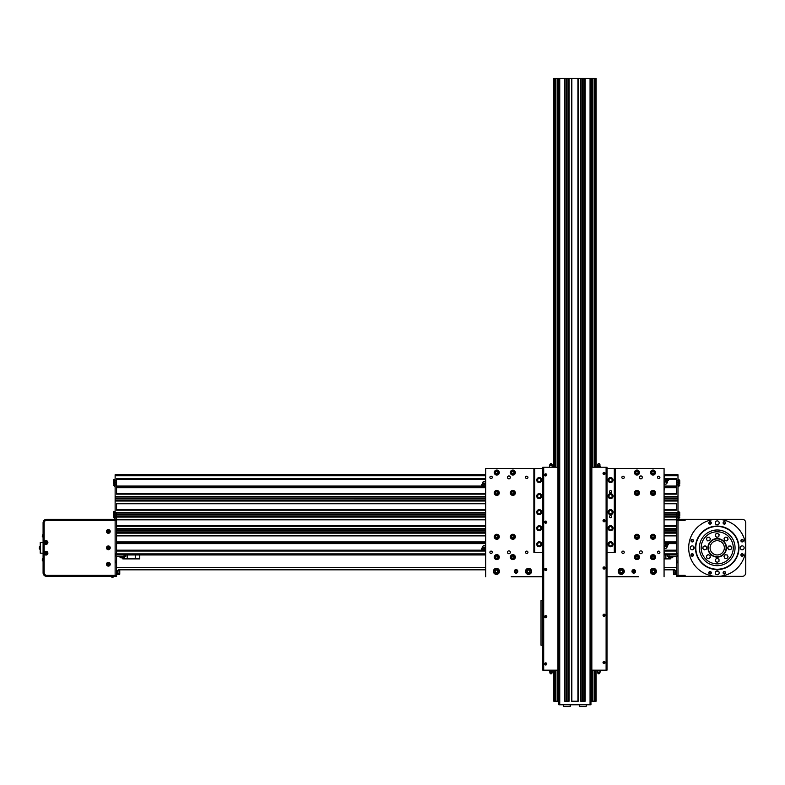 <?xml version="1.0" encoding="UTF-8"?>
<svg xmlns="http://www.w3.org/2000/svg" width="785" height="785" viewBox="0 0 785 785"><rect width="100%" height="100%" fill="white"/><g stroke="black" fill="none" stroke-linecap="round" stroke-linejoin="round"><path stroke-width="1.18" d="M119.771 574.051L119.595 570.666L119.771 574.227L118.074 574.227M119.055 569.832L119.055 570.479L116.563 570.479L119.771 570.666L119.771 574.227M119.595 570.489L116.563 570.666M117.897 574.404L119.595 574.404L117.897 574.404M125.835 554.966L485.729 554.966L125.835 554.966L485.729 554.966L125.835 554.966L485.729 554.966L125.835 554.966L125.835 556.398L124.05 556.398L124.05 554.966L139.75 554.966L139.75 558.891L122.803 558.891L122.803 557.821L120.998 557.821A1.138 1.138 180 0 1 119.86 556.683L119.86 556.683A1.138 1.138 180 0 0 120.998 557.821L122.803 557.821L122.803 558.891M124.05 556.398L117.279 556.398A0.716 0.716 0 0 0 116.563 557.105L116.563 562.816L115.13 562.816L115.13 576.367L116.563 576.367L116.563 562.816M665.857 554.966L669.065 554.966L669.065 556.398L667.279 556.398L667.279 554.966L664.071 554.966L665.857 554.966L665.857 558.891L664.071 558.891M670.312 558.891L670.312 557.821L670.312 558.891L665.857 558.891M118.309 573.58L116.563 574.679M115.13 557.105A2.139 2.139 180 0 1 117.279 554.966L124.05 554.966M116.563 575.297L46.649 575.297A2.492 2.492 180 0 1 44.156 572.805L44.156 522.869A2.492 2.492 180 0 1 46.649 520.367L115.13 520.367L115.13 482.549L116.563 482.569M674.806 573.256L674.806 572.53M674.806 572.461L674.806 573.325M674.806 572L674.806 572A1.07 1.07 180 0 1 675.875 570.931L676.552 570.931M676.552 574.679L674.806 573.609L675.875 574.679L675.875 570.931M670.39 557.821L672.186 557.821L670.39 557.821M669.507 557.821A1.07 1.07 180 0 1 668.437 556.751L668.437 556.398M676.552 482.569L677.985 482.549L677.985 575.297L685.119 575.297L685.119 576.367L677.985 576.367L677.985 575.297L676.552 575.297L676.552 576.367L677.985 576.367L677.985 562.816L676.552 562.816L676.552 575.297M676.552 562.816L676.552 557.105A0.716 0.716 0 0 0 675.836 556.398L669.065 556.398M669.065 554.966L675.836 554.966A2.139 2.139 0 0 1 677.985 557.105M677.985 517.521L676.552 517.521L676.552 554.966L664.071 554.966M676.552 554.966L667.279 554.966M113.354 482.952L113.354 481.794M113.354 481.578L113.354 483.903M114.424 486.131L113.354 485.061L115.13 486.131L114.424 486.131L114.424 479.35A1.07 1.07 180 0 0 113.354 480.42A1.07 1.07 180 0 1 114.424 479.35L115.13 479.35M113.354 513.606L113.354 516.079M113.354 512.527A1.07 1.07 180 0 1 114.424 511.457L115.13 511.457M116.563 482.549L115.13 482.549L115.13 474.719L485.729 474.719L115.13 474.719M116.563 554.966L115.13 554.966L117.279 554.966L116.563 554.966L117.279 554.966L116.563 554.966L117.279 554.966L116.563 554.966L117.279 554.966L116.563 554.966L117.279 554.966L116.563 554.966L117.279 554.966L116.563 554.966L117.279 554.966L116.563 554.966L117.279 554.966L116.563 554.966L117.279 554.966L116.563 554.966L117.279 554.966L116.563 554.966L117.279 554.966L116.563 554.966L117.279 554.966L116.563 554.966L116.563 553.896L115.13 553.896L115.13 519.297L46.649 519.297A3.562 3.562 0 0 0 43.087 522.869L43.087 572.805A3.562 3.562 0 0 0 46.649 576.367L115.13 576.367L115.13 520.367L116.563 520.367L116.563 517.521L115.13 517.521M115.13 482.932L116.563 482.912L115.13 482.932M679.761 483.972L679.761 481.509M679.761 485.061A1.07 1.07 180 0 1 678.691 486.131L677.985 486.131L678.691 486.131A1.07 1.07 180 0 0 679.761 485.061M677.985 482.932L676.552 482.932L677.985 482.912M679.761 516.069L679.761 513.616M679.761 517.158A1.07 1.07 180 0 1 678.691 518.228L677.985 518.228L678.691 518.228A1.07 1.07 180 0 0 679.761 517.158M677.985 474.719L664.071 474.719L677.985 474.719L677.985 482.549L676.552 482.549M677.985 498.603L664.071 498.603L677.985 498.622M677.985 498.956L664.071 498.956L677.985 498.985M676.552 520.367L677.985 520.367L677.985 553.896L664.247 553.896M485.552 553.896L116.563 553.896L116.563 520.367M116.563 510.201L485.729 510.201L116.563 510.201L116.563 503.43L485.729 503.43M116.563 494.158L485.729 494.158L116.563 494.158L116.563 487.377L485.729 487.377M116.563 480.675L115.13 480.675M116.563 480.96L115.13 480.96M116.563 484.522L115.13 484.522L116.563 484.522M116.563 484.806L115.13 484.806L116.563 484.806M116.563 516.628L116.563 514.675L115.13 514.666M485.729 514.872L115.13 514.842M485.729 515.009L115.13 515.019M116.563 519.297L115.13 519.297M116.563 514.675L485.729 514.675L116.563 514.646L116.563 513.056M485.729 486.886L116.563 486.886L116.563 478.634L485.729 478.634M664.071 503.43L676.552 503.43L676.552 510.201L664.071 510.201L676.552 510.201M664.071 487.377L676.552 487.377L676.552 494.158L664.071 494.158L676.552 494.158M676.552 519.297L685.119 519.297L685.119 520.367L677.985 520.367L677.985 519.297M664.071 513.056L677.985 513.056L664.071 513.056L676.552 513.056L676.552 515.009L677.985 515.019M664.071 514.872L677.985 514.842M676.552 514.675L677.985 514.666M676.552 484.806L677.985 484.806M676.552 484.522L677.985 484.522M676.552 480.96L677.985 480.96M676.552 480.675L677.985 480.675L676.552 480.675M664.071 515.009L676.552 515.009L676.552 516.628L664.071 516.628L676.552 516.628M664.071 478.634L676.552 478.634L676.552 486.886L664.071 486.886M676.552 478.683L664.071 478.683M485.729 478.683L116.563 478.683M676.552 478.811L667.279 478.811M666.956 478.811L664.071 478.811M485.729 478.811L116.563 478.811M676.552 479.341L668.143 479.341M666.328 479.341L664.071 479.341M485.729 479.341L116.563 479.341M676.552 479.507L668.378 479.507M666.298 479.507L664.071 479.507M485.729 479.507L116.563 479.507M676.552 486.062L664.071 486.062M485.729 486.062L483.481 486.062M481.539 486.062L116.563 486.062M676.552 486.229L664.071 486.229M485.729 486.229L483.413 486.229M481.774 486.229L116.563 486.229M676.552 486.759L664.071 486.759M485.729 486.759L116.563 486.759M676.552 487.554L664.071 487.554M485.729 487.554L116.563 487.554M676.552 493.981L664.071 493.981L676.552 493.981M485.729 493.981L116.563 493.981L485.729 493.981M664.071 496.719L677.985 496.719M485.729 496.719L115.13 496.719M664.071 497.013L677.985 497.013M485.729 497.013L115.13 497.013M676.552 500.575L664.071 500.575L676.552 500.575M485.729 500.575L115.13 500.575L485.729 500.575M676.552 500.859L677.985 500.859M115.13 500.859L485.729 500.859L115.13 500.859M676.552 503.607L664.071 503.607M485.729 503.607L116.563 503.607M676.552 510.024L664.071 510.024L676.552 510.024M485.729 510.024L116.563 510.024L485.729 510.024M677.985 512.772L664.071 512.772M485.729 512.772L115.13 512.772M485.729 513.056L115.13 513.056M485.729 516.628L115.13 516.628L485.729 516.628M676.552 516.913L677.985 516.913M485.729 516.913L115.13 516.913L485.729 516.913M676.552 519.66L664.071 519.66L676.552 519.66M485.729 519.66L116.563 519.66L485.729 519.66M676.552 526.078L664.071 526.078L676.552 526.078M485.729 526.078L116.563 526.078L485.729 526.078M676.552 528.825L664.071 528.825M485.729 528.825L116.563 528.825M676.552 529.11L664.071 529.11M485.729 529.11L116.563 529.11M676.552 532.672L664.071 532.672L676.552 532.672M485.729 532.672L116.563 532.672L485.729 532.672M676.552 532.966L664.071 532.966L676.552 532.966M485.729 532.966L116.563 532.966L485.729 532.966M676.552 535.704L664.071 535.704M485.729 535.704L116.563 535.704M676.552 542.131L664.071 542.131L676.552 542.131M485.729 542.131L116.563 542.131L485.729 542.131M676.552 542.798L664.071 542.798M485.729 542.798L116.563 542.798M676.552 542.926L664.071 542.926M485.729 542.926L116.563 542.926M676.552 543.456L668.015 543.456M665.121 544.996L666.151 544.378L667.623 545.3L668.339 544.741L666.347 543.485L664.071 543.456M485.729 543.456L116.563 543.456M676.552 543.622L668.261 543.622M666.318 543.622L664.071 543.622M485.729 543.622L116.563 543.622M676.552 550.177L664.071 550.177M485.729 550.177L483.501 550.177M481.421 550.177L116.563 550.177M676.552 550.344L664.071 550.344M485.729 550.344L483.462 550.344M481.647 550.344L116.563 550.344M676.552 550.874L664.071 550.874M485.729 550.874L482.844 550.874M482.52 550.874L116.563 550.874M676.552 551.001L664.071 551.001M485.729 551.001L116.563 551.001M676.552 551.05L664.071 551.05M485.729 551.05L116.563 551.05M674.06 569.832L674.06 570.479L676.552 570.479L673.344 570.666L673.52 574.227L673.344 570.666M676.552 567.663L664.071 567.663M485.729 567.663L116.563 567.663M674.766 570.479L674.766 569.832L664.071 569.832M485.729 569.832L118.349 569.832L118.349 570.479M676.552 570.666L673.52 570.489M675.169 574.404L673.52 574.404L675.002 574.227M111.951 577.152L113.177 577.152L111.951 577.152M113.815 576.514L113.177 577.152L113.815 576.367L111.107 576.514L111.745 577.152L111.107 576.514M42.302 536.597L43.087 537.244L42.939 534.536L42.302 536.39M42.302 559.577L42.302 560.294M47.895 553.189A1.874 1.874 0 0 0 45.088 551.561A1.874 1.874 0 0 0 45.088 554.809A1.874 1.874 0 0 0 47.895 553.189M45.873 552.375L46.806 553.454L46.178 553.994L45.245 552.915L45.873 552.375M47.895 542.484A1.874 1.874 0 0 0 45.088 540.865A1.874 1.874 0 0 0 45.088 544.103A1.874 1.874 0 0 0 47.895 542.484M45.314 542.072L46.03 541.66L46.737 542.896L45.314 542.896L45.314 542.072M110.234 531.425A1.874 1.874 0 0 0 107.417 529.806A1.874 1.874 0 0 0 107.417 533.054A1.874 1.874 0 0 0 110.234 531.425M108.31 532.25L107.624 531.798L108.399 530.601L109.095 531.053L108.31 532.25M110.234 547.832A1.874 1.874 0 0 0 107.417 546.213A1.874 1.874 0 0 0 107.417 549.461A1.874 1.874 0 0 0 110.234 547.832M107.673 547.38L109.095 547.459L109.046 548.283L108.31 548.656L107.673 547.38M110.234 564.238A1.874 1.874 0 0 0 107.417 562.619A1.874 1.874 0 0 0 107.417 565.867A1.874 1.874 0 0 0 110.234 564.238M107.673 563.797L109.095 563.875L109.046 564.69L108.31 565.063L107.673 563.797M39.25 547.832L39.25 548.676L39.25 547.832M43.087 542.484L40.231 542.484L40.231 553.189L43.087 553.189M514.774 535.507A2.316 2.316 0 0 1 514.106 538.716A2.316 2.316 0 0 1 510.898 538.049A2.316 2.316 0 0 1 511.565 534.84A2.316 2.316 0 0 1 514.774 535.507M512.281 537.882L513.518 537.813L514.067 536.705L513.39 535.674L512.154 535.743L511.604 536.852L512.281 537.882M514.136 555.191A2.316 2.316 0 0 1 514.754 558.41A2.316 2.316 0 0 1 511.535 559.028A2.316 2.316 0 0 1 510.917 555.809A2.316 2.316 0 0 1 514.136 555.191M512.752 558.341L513.861 557.801L513.949 556.565L512.919 555.878L511.81 556.418L511.722 557.654L512.752 558.341M513.488 470.352A2.316 2.316 0 0 1 515.058 473.227A2.316 2.316 0 0 1 512.193 474.797A2.316 2.316 0 0 1 510.613 471.932A2.316 2.316 0 0 1 513.488 470.352M513.135 473.777L514.018 472.923L513.724 471.716L512.546 471.373L511.653 472.227L511.948 473.433L513.135 473.777M513.184 490.615A2.316 2.316 0 0 1 515.127 493.245A2.316 2.316 0 0 1 512.497 495.198A2.316 2.316 0 0 1 510.544 492.558A2.316 2.316 0 0 1 513.184 490.615M513.292 494.059L514.057 493.088L513.606 491.94L512.379 491.753L511.614 492.725L512.065 493.873L513.292 494.059M637.449 490.645A2.316 2.316 0 0 1 639.226 493.392A2.316 2.316 0 0 1 636.468 495.168A2.316 2.316 0 0 1 634.692 492.421A2.316 2.316 0 0 1 637.449 490.645M637.341 494.079L638.166 493.166L637.793 491.989L636.586 491.734L635.752 492.646L636.135 493.824L637.341 494.079M653.983 490.802A2.316 2.316 0 0 1 655.112 493.883A2.316 2.316 0 0 1 652.041 495.011A2.316 2.316 0 0 1 650.912 491.93A2.316 2.316 0 0 1 653.983 490.802M653.12 494.138L654.131 493.422L654.023 492.195L652.904 491.675L651.893 492.391L652.001 493.618L653.12 494.138M484.816 484.6L482.294 483.04L483.207 482.863L485.091 484.159L484.188 484.335M482.294 483.06L482.176 484.394L483.638 485.307L484.679 484.688M483.648 485.307L483.452 486.2L481.46 484.944L482.176 484.384M482.736 486.749L481.274 485.837L482.736 486.749L483.452 486.2M481.666 486.082L482.333 486.494L481.666 486.082M485.729 481.097L485.189 481.097L485.729 481.784M485.729 483.423L485.189 483.423L485.189 481.784M485.729 484.384L485.189 483.423M482.294 483.04L483.207 482.863M485.552 476.112L485.552 476.73M485.552 475.416L485.552 477.231M485.552 488.25L485.552 490.075M484.816 548.803L482.294 547.243L483.207 547.066L485.091 548.362L484.188 548.538M482.176 548.597L483.638 549.51L484.679 548.892M483.648 549.51L483.452 550.403L481.46 549.147L482.579 546.802L483.207 547.066M482.736 550.952L481.274 550.04L482.736 550.952L483.452 550.403M481.666 550.285L482.333 550.697L481.666 550.285M485.729 545.3L485.189 545.3L485.729 545.987M485.729 547.626L485.189 547.626L485.189 545.987M485.729 548.587L485.189 547.626M485.552 539.619L485.552 541.434M485.552 552.954L485.552 553.778M485.552 552.454L485.552 554.269M664.983 480.881L667.495 482.441L666.593 482.618L664.709 481.323L665.611 481.146M666.593 482.618L667.221 482.883L667.623 481.087L666.161 480.175L665.121 480.793M666.151 480.175L666.347 479.282L668.339 480.538L667.623 481.097M667.064 478.732L668.526 479.645L667.064 478.732L666.347 479.282M668.123 479.399L667.456 478.987L668.123 479.399M664.071 484.384L664.61 484.384L664.071 483.697M664.071 482.059L664.61 482.059L664.61 483.697M664.071 481.097L664.61 482.059M664.247 490.075L664.247 488.25M664.247 476.73L664.247 475.906M664.247 477.231L664.247 475.416M632.857 571.352A0.893 0.893 0 0 1 633.78 570.489A0.893 0.893 0 0 1 634.643 571.402A0.893 0.893 0 0 1 633.721 572.265A0.893 0.893 0 0 1 632.857 571.352M632.612 571.343A1.138 1.138 0 0 1 634.349 570.41A1.138 1.138 0 0 1 634.29 572.383A1.138 1.138 0 0 1 632.612 571.343M632.082 571.323A1.668 1.668 0 0 1 634.633 569.959A1.668 1.668 0 0 1 634.545 572.844A1.668 1.668 0 0 1 632.082 571.323M529.276 572.373A1.246 1.246 0 0 0 529.021 570.234A1.246 1.246 0 0 0 527.294 571.529A1.246 1.246 0 0 0 529.276 572.373M531.366 571.038A2.855 2.855 0 0 1 527.402 574.002A2.855 2.855 0 0 1 526.823 569.096A2.855 2.855 0 0 1 531.366 571.038M528.697 572.805L527.373 572.236L527.206 570.813L528.364 569.949L529.689 570.509L529.855 571.941L528.697 572.805M621.779 572.52A1.246 1.246 0 0 0 621.995 570.361A1.246 1.246 0 0 0 620.022 571.244A1.246 1.246 0 0 0 621.779 572.52M624.104 571.666A2.855 2.855 0 0 1 619.601 573.688A2.855 2.855 0 0 1 620.101 568.772A2.855 2.855 0 0 1 624.104 571.666A2.855 2.855 0 0 1 619.601 573.688A2.855 2.855 0 0 1 620.101 568.772A2.855 2.855 0 0 1 624.104 571.666M621.121 572.814L619.954 571.971L620.101 570.528L621.416 569.939L622.583 570.783L622.436 572.226L621.121 572.814M638.019 555.044A2.316 2.316 0 0 1 639.029 558.164A2.316 2.316 0 0 1 635.909 559.175A2.316 2.316 0 0 1 634.898 556.055A2.316 2.316 0 0 1 638.019 555.044M637.028 558.341L638.058 557.674L637.999 556.437L636.9 555.878L635.86 556.545L635.928 557.782L637.028 558.341M654.307 534.86A2.316 2.316 0 0 1 654.935 538.078A2.316 2.316 0 0 1 651.717 538.696A2.316 2.316 0 0 1 651.089 535.478A2.316 2.316 0 0 1 654.307 534.86A2.316 2.316 0 0 1 654.033 538.863A2.316 2.316 0 0 1 650.696 536.616A2.316 2.316 0 0 1 654.307 534.86M652.924 538.01L654.033 537.47L654.121 536.234L653.1 535.547L651.992 536.086L651.903 537.323L652.924 538.01M664.983 545.084L667.495 546.645L666.593 546.821L664.709 545.526L665.611 545.349M667.064 542.935L668.526 543.848L667.064 542.935L666.347 543.485M668.123 543.603L667.456 543.191L668.123 543.603M664.071 548.587L664.61 548.587L664.071 547.901M664.071 546.262L664.61 546.262L664.61 547.901M664.071 545.3L664.61 546.262M667.495 546.645L666.593 546.821M664.247 553.778L664.247 552.954M664.247 554.269L664.247 552.454M664.247 541.434L664.247 539.619M654.592 555.417A2.316 2.316 0 0 1 654.71 558.694A2.316 2.316 0 0 1 651.432 558.802A2.316 2.316 0 0 1 651.324 555.525A2.316 2.316 0 0 1 654.592 555.417M652.727 558.312L653.915 557.958L654.199 556.751L653.297 555.908L652.109 556.261L651.835 557.468L652.727 558.312M511.231 576.73L542.798 576.73M607.001 576.73L638.568 576.73M633.75 570.489L633.75 572.265L633.75 570.489M623.054 478.575A1.187 1.187 0 0 1 622.024 476.799A1.187 1.187 0 0 1 624.075 476.799A1.187 1.187 0 0 1 623.054 478.575M658.723 478.575A1.187 1.187 0 0 1 657.693 476.799A1.187 1.187 0 0 1 659.743 476.799A1.187 1.187 0 0 1 658.723 478.575M640.884 478.821A1.423 1.423 0 0 1 639.647 476.681A1.423 1.423 0 0 1 642.12 476.681A1.423 1.423 0 0 1 640.884 478.821M512.841 559.607A2.492 2.492 0 0 1 510.672 555.859A2.492 2.492 0 0 1 514.999 555.859A2.492 2.492 0 0 1 512.841 559.607M496.787 539.275A2.492 2.492 0 0 1 494.619 535.527A2.492 2.492 0 0 1 498.946 535.527A2.492 2.492 0 0 1 496.787 539.275M512.841 495.404A2.492 2.492 0 0 1 510.672 491.655A2.492 2.492 0 0 1 514.999 491.655A2.492 2.492 0 0 1 512.841 495.404M496.787 475.072A2.492 2.492 0 0 1 494.619 471.324A2.492 2.492 0 0 1 498.946 471.324A2.492 2.492 0 0 1 496.787 475.072M653.012 475.072A2.492 2.492 0 0 1 650.853 471.324A2.492 2.492 0 0 1 655.171 471.324A2.492 2.492 0 0 1 653.012 475.072M636.959 495.404A2.492 2.492 0 0 1 634.8 491.655A2.492 2.492 0 0 1 639.127 491.655A2.492 2.492 0 0 1 636.959 495.404M653.012 539.275A2.492 2.492 0 0 1 650.853 535.527A2.492 2.492 0 0 1 655.171 535.527A2.492 2.492 0 0 1 653.012 539.275M636.959 559.607A2.492 2.492 0 0 1 634.8 555.859A2.492 2.492 0 0 1 639.127 555.859A2.492 2.492 0 0 1 636.959 559.607M653.012 559.607A2.492 2.492 0 0 1 650.853 555.859A2.492 2.492 0 0 1 655.171 555.859A2.492 2.492 0 0 1 653.012 559.607M636.959 539.275A2.492 2.492 0 0 1 634.8 535.527A2.492 2.492 0 0 1 639.127 535.527A2.492 2.492 0 0 1 636.959 539.275M653.012 495.404A2.492 2.492 0 0 1 650.853 491.655A2.492 2.492 0 0 1 655.171 491.655A2.492 2.492 0 0 1 653.012 495.404M636.959 475.072A2.492 2.492 0 0 1 634.8 471.324A2.492 2.492 0 0 1 639.127 471.324A2.492 2.492 0 0 1 636.959 475.072M512.841 475.072A2.492 2.492 0 0 1 510.672 471.324A2.492 2.492 0 0 1 514.999 471.324A2.492 2.492 0 0 1 512.841 475.072M496.787 495.404A2.492 2.492 0 0 1 494.619 491.655A2.492 2.492 0 0 1 498.946 491.655A2.492 2.492 0 0 1 496.787 495.404M512.841 539.275A2.492 2.492 0 0 1 510.672 535.527A2.492 2.492 0 0 1 514.999 535.527A2.492 2.492 0 0 1 512.841 539.275M496.787 559.607A2.492 2.492 0 0 1 494.619 555.859A2.492 2.492 0 0 1 498.946 555.859A2.492 2.492 0 0 1 496.787 559.607M491.076 478.575A1.187 1.187 0 0 1 490.056 476.799A1.187 1.187 0 0 1 492.107 476.799A1.187 1.187 0 0 1 491.076 478.575M658.723 553.484A1.187 1.187 0 0 1 657.693 551.698A1.187 1.187 0 0 1 659.743 551.698A1.187 1.187 0 0 1 658.723 553.484M526.745 553.484A1.187 1.187 0 0 1 525.724 551.698A1.187 1.187 0 0 1 527.775 551.698A1.187 1.187 0 0 1 526.745 553.484M491.076 553.484A1.187 1.187 0 0 1 490.056 551.698A1.187 1.187 0 0 1 492.107 551.698A1.187 1.187 0 0 1 491.076 553.484M623.054 553.484A1.187 1.187 0 0 1 622.024 551.698A1.187 1.187 0 0 1 624.075 551.698A1.187 1.187 0 0 1 623.054 553.484M526.745 478.575A1.187 1.187 0 0 1 525.724 476.799A1.187 1.187 0 0 1 527.775 476.799A1.187 1.187 0 0 1 526.745 478.575M508.915 478.821A1.423 1.423 0 0 1 507.679 476.681A1.423 1.423 0 0 1 510.152 476.681A1.423 1.423 0 0 1 508.915 478.821M640.884 553.719A1.423 1.423 0 0 1 639.647 551.58A1.423 1.423 0 0 1 642.12 551.58A1.423 1.423 0 0 1 640.884 553.719M508.915 553.719A1.423 1.423 0 0 1 507.679 551.58A1.423 1.423 0 0 1 510.152 551.58A1.423 1.423 0 0 1 508.915 553.719M496.424 574.404A3.032 3.032 0 0 1 493.804 569.861A3.032 3.032 0 0 1 499.054 569.861A3.032 3.032 0 0 1 496.424 574.404M653.365 574.404A3.032 3.032 0 0 1 650.745 569.861A3.032 3.032 0 0 1 655.995 569.861A3.032 3.032 0 0 1 653.365 574.404M621.269 574.404A3.032 3.032 0 0 1 618.639 569.861A3.032 3.032 0 0 1 623.889 569.861A3.032 3.032 0 0 1 621.269 574.404M528.531 574.404A3.032 3.032 0 0 1 525.901 569.861A3.032 3.032 0 0 1 531.16 569.861A3.032 3.032 0 0 1 528.531 574.404M516.049 573.158A1.786 1.786 0 0 1 514.499 570.489A1.786 1.786 0 0 1 517.59 570.489A1.786 1.786 0 0 1 516.049 573.158M633.75 573.158A1.786 1.786 0 0 1 632.21 570.489A1.786 1.786 0 0 1 635.301 570.489A1.786 1.786 0 0 1 633.75 573.158M542.798 468.478L485.729 468.478L485.729 576.73M664.071 576.73L664.071 468.478L614.312 468.478L614.312 552.297L607.001 552.297M499.24 570.881A2.855 2.855 0 0 1 495.453 574.061A2.855 2.855 0 0 1 494.599 569.184A2.855 2.855 0 0 1 499.24 570.881A2.855 2.855 0 0 1 495.453 574.061A2.855 2.855 0 0 1 494.599 569.184A2.855 2.855 0 0 1 499.24 570.881A2.855 2.855 0 0 1 495.453 574.061A2.855 2.855 0 0 1 494.599 569.184A2.855 2.855 0 0 1 499.24 570.881M638.068 537.332L637.989 536.096L636.89 535.547L635.86 536.224L635.928 537.46L637.037 538.01L638.068 537.332M637.999 534.703A2.316 2.316 0 0 1 639.029 537.823A2.316 2.316 0 0 1 635.919 538.853A2.316 2.316 0 0 1 634.888 535.733A2.316 2.316 0 0 1 637.999 534.703A2.316 2.316 0 0 1 639.029 537.823A2.316 2.316 0 0 1 635.919 538.853A2.316 2.316 0 0 1 634.888 535.733A2.316 2.316 0 0 1 637.999 534.703M653.689 572.579A1.246 1.246 0 0 0 654.248 570.489A1.246 1.246 0 0 0 652.158 571.058A1.246 1.246 0 0 0 653.689 572.579M652.992 572.765L654.386 572.393L654.759 570.999L653.738 569.988L652.345 570.361L651.972 571.755L652.992 572.765M656.123 572.118A2.855 2.855 0 0 1 651.354 573.393A2.855 2.855 0 0 1 652.629 568.625A2.855 2.855 0 0 1 656.123 572.118A2.855 2.855 0 0 1 651.354 573.393A2.855 2.855 0 0 1 652.629 568.625A2.855 2.855 0 0 1 656.123 572.118M497.229 572.334A1.246 1.246 0 0 0 496.856 570.204A1.246 1.246 0 0 0 495.198 571.588A1.246 1.246 0 0 0 497.229 572.334M496.679 572.795L497.778 571.872L497.533 570.45L496.179 569.959L495.07 570.881L495.325 572.304L496.679 572.795M514.391 571.588A1.668 1.668 0 0 1 516.687 569.832A1.668 1.668 0 0 1 517.06 572.707A1.668 1.668 0 0 1 514.391 571.588M514.911 571.519A1.138 1.138 0 0 1 516.481 570.322A1.138 1.138 0 0 1 516.736 572.285A1.138 1.138 0 0 1 514.911 571.519M515.166 571.49A0.893 0.893 0 0 1 515.931 570.489A0.893 0.893 0 0 1 516.932 571.264A0.893 0.893 0 0 1 516.157 572.265A0.893 0.893 0 0 1 515.166 571.49M654.131 473.1L654.023 471.863L652.904 471.343L651.893 472.05L652.001 473.286L653.12 473.806L654.131 473.1M653.993 470.47A2.316 2.316 0 0 1 655.112 473.551A2.316 2.316 0 0 1 652.031 474.68A2.316 2.316 0 0 1 650.912 471.599A2.316 2.316 0 0 1 653.993 470.47A2.316 2.316 0 0 1 655.112 473.551A2.316 2.316 0 0 1 652.031 474.68A2.316 2.316 0 0 1 650.912 471.599A2.316 2.316 0 0 1 653.993 470.47M638.185 472.766L637.744 471.618L636.517 471.422L635.742 472.384L636.184 473.532L637.4 473.728L638.185 472.766M637.332 470.284A2.316 2.316 0 0 1 639.255 472.943A2.316 2.316 0 0 1 636.596 474.866A2.316 2.316 0 0 1 634.672 472.207A2.316 2.316 0 0 1 637.332 470.284A2.316 2.316 0 0 1 639.255 472.943A2.316 2.316 0 0 1 636.596 474.866A2.316 2.316 0 0 1 634.672 472.207A2.316 2.316 0 0 1 637.332 470.284M497.994 493.137L497.592 491.969L496.375 491.744L495.57 492.676L495.973 493.843L497.19 494.069L497.994 493.137M497.219 490.625A2.316 2.316 0 0 1 499.064 493.343A2.316 2.316 0 0 1 496.346 495.188A2.316 2.316 0 0 1 494.511 492.47A2.316 2.316 0 0 1 497.219 490.625A2.316 2.316 0 0 1 499.064 493.343A2.316 2.316 0 0 1 496.346 495.188A2.316 2.316 0 0 1 494.511 492.47A2.316 2.316 0 0 1 497.219 490.625M497.916 473.08L497.788 471.854L496.66 471.343L495.659 472.07L495.786 473.296L496.905 473.806L497.916 473.08M497.739 470.46A2.316 2.316 0 0 1 498.897 473.532A2.316 2.316 0 0 1 495.835 474.689A2.316 2.316 0 0 1 494.668 471.618A2.316 2.316 0 0 1 497.739 470.46A2.316 2.316 0 0 1 498.897 473.532A2.316 2.316 0 0 1 495.835 474.689A2.316 2.316 0 0 1 494.668 471.618A2.316 2.316 0 0 1 497.739 470.46M497.562 558.066L498.004 556.908L497.229 555.957L496.002 556.153L495.561 557.311L496.346 558.263L497.562 558.066M498.583 555.643A2.316 2.316 0 0 1 498.249 558.91A2.316 2.316 0 0 1 494.992 558.577A2.316 2.316 0 0 1 495.325 555.309A2.316 2.316 0 0 1 498.583 555.643A2.316 2.316 0 0 1 498.249 558.91A2.316 2.316 0 0 1 494.992 558.577A2.316 2.316 0 0 1 495.325 555.309A2.316 2.316 0 0 1 498.583 555.643M497.454 537.813L498.024 536.714L497.347 535.674L496.11 535.743L495.551 536.842L496.218 537.882L497.454 537.813M498.73 535.517A2.316 2.316 0 0 1 498.043 538.726A2.316 2.316 0 0 1 494.835 538.039A2.316 2.316 0 0 1 495.521 534.83A2.316 2.316 0 0 1 498.73 535.517A2.316 2.316 0 0 1 498.043 538.726A2.316 2.316 0 0 1 494.835 538.039A2.316 2.316 0 0 1 495.521 534.83A2.316 2.316 0 0 1 498.73 535.517M724.349 547.832A7.134 7.134 180 0 1 713.653 554.014A7.134 7.134 180 0 1 713.653 541.66A7.134 7.134 180 0 1 724.349 547.832M726.135 547.832A8.92 8.92 180 0 1 712.76 555.554A8.92 8.92 180 0 1 712.76 540.109A8.92 8.92 180 0 1 726.135 547.832M740.549 546.743A23.364 23.364 180 0 1 740.549 548.931M718.304 571.176A23.364 23.364 180 0 1 716.126 571.176M693.881 548.931A23.364 23.364 180 0 1 693.881 546.743M716.126 524.498A23.364 23.364 180 0 1 718.304 524.498M685.119 576.367L742.188 576.367A3.562 3.562 0 0 0 745.75 572.805L745.75 522.869A3.562 3.562 0 0 0 742.188 519.297L685.119 519.297M708.041 554.632L706.451 555.957L706.804 557.978L708.737 558.694L710.317 557.37L709.974 555.348L708.041 554.632M725.183 537.136L723.996 538.814L724.849 540.688L726.9 540.885L728.097 539.197L727.234 537.332L725.183 537.136M715.616 534.055L715.292 536.086L716.891 537.382L718.815 536.655L719.138 534.614L717.539 533.319L715.616 534.055M718.981 559.263L717.186 558.263L715.42 559.322L715.449 561.383L717.245 562.374L719.011 561.324L718.981 559.263M703.203 546.458L702.771 548.47L704.302 549.853L706.264 549.215L706.686 547.204L705.156 545.82L703.203 546.458M730.541 545.958L728.49 546.164L727.646 548.048L728.853 549.716L730.904 549.5L731.748 547.626L730.541 545.958M707.207 537.323L706.333 539.197L707.52 540.875L709.571 540.688L710.435 538.824L709.257 537.136L707.207 537.323M725.183 554.789L723.996 556.477L724.849 558.341L726.9 558.537L728.097 556.85L727.234 554.985L725.183 554.789M726.488 547.832A9.273 9.273 0 0 0 712.574 539.805A9.273 9.273 0 0 0 712.574 555.868A9.273 9.273 0 0 0 726.488 547.832M701.162 547.832A16.053 16.053 180 0 1 725.242 533.937A16.053 16.053 180 0 1 725.242 561.736A16.053 16.053 180 0 1 701.162 547.832M724.575 521.888L725.35 522.574L725.134 523.575L724.153 523.899L723.387 523.212L723.603 522.202L724.575 521.888M710.199 521.868L711.014 522.496L710.876 523.516L709.934 523.909L709.11 523.291L709.247 522.27L710.199 521.868M692.409 539.658L693.224 540.296L693.086 541.316L692.135 541.699L691.32 541.071L691.457 540.051L692.409 539.658M692.448 553.974L693.233 554.632L693.067 555.643L692.095 556.006L691.31 555.348L691.477 554.328L692.448 553.974M742.443 539.697L743.159 540.433L742.875 541.424L741.874 541.67L741.158 540.934L741.442 539.943L742.443 539.697M741.697 554.073L742.728 554.131L743.189 555.044L742.62 555.908L741.589 555.849L741.128 554.926L741.697 554.073M710.494 571.843L711.092 572.687L710.651 573.619L709.63 573.717L709.041 572.873L709.473 571.931L710.494 571.843M724.781 571.833L725.389 572.667L724.977 573.609L723.956 573.727L723.348 572.893L723.76 571.951L724.781 571.833M745.75 547.832A28.535 28.535 180 0 1 702.948 572.55A28.535 28.535 180 0 1 702.948 523.124A28.535 28.535 180 0 1 745.75 547.832M742.924 535.458L742.522 534.663L742.924 535.458M729.599 522.123L730.393 522.525L729.599 522.123M704.842 522.123L704.037 522.525L704.842 522.123M691.506 535.458L691.909 534.663L691.506 535.458M691.506 560.215L691.909 561.01L691.506 560.215M704.842 573.541L704.037 573.148L704.842 573.541M729.599 573.541L730.393 573.148L729.599 573.541M742.924 560.215L742.522 561.01L742.924 560.215M717.215 569.596A21.754 21.754 180 0 1 698.375 536.96A21.754 21.754 180 0 1 736.055 536.96A21.754 21.754 180 0 1 717.215 569.596M717.215 569.233A21.401 21.401 0 0 0 738.616 547.832A21.401 21.401 0 0 0 717.215 526.431A21.401 21.401 0 0 0 695.814 547.832A21.401 21.401 0 0 0 717.215 569.233M719.178 572.805A1.962 1.962 180 0 1 716.234 574.502A1.962 1.962 180 0 1 716.234 571.107A1.962 1.962 180 0 1 719.178 572.805M694.205 547.832A1.962 1.962 180 0 1 691.271 549.539A1.962 1.962 180 0 1 691.271 546.134A1.962 1.962 180 0 1 694.205 547.832M719.178 522.869A1.962 1.962 180 0 1 716.234 524.566A1.962 1.962 180 0 1 716.234 521.171A1.962 1.962 180 0 1 719.178 522.869M744.141 547.832A1.962 1.962 180 0 1 741.207 549.539A1.962 1.962 180 0 1 741.207 546.134A1.962 1.962 180 0 1 744.141 547.832M725.615 572.775A1.246 1.246 180 0 1 723.741 573.864A1.246 1.246 180 0 1 723.741 571.696A1.246 1.246 180 0 1 725.615 572.775M711.308 572.775A1.246 1.246 180 0 1 709.434 573.864A1.246 1.246 180 0 1 709.434 571.696A1.246 1.246 180 0 1 711.308 572.775M743.405 554.985A1.246 1.246 180 0 1 741.531 556.065A1.246 1.246 180 0 1 741.531 553.906A1.246 1.246 180 0 1 743.405 554.985M743.405 540.679A1.246 1.246 180 0 1 741.531 541.768A1.246 1.246 180 0 1 741.531 539.599A1.246 1.246 180 0 1 743.405 540.679M725.615 522.889A1.246 1.246 180 0 1 723.741 523.978A1.246 1.246 180 0 1 723.741 521.809A1.246 1.246 180 0 1 725.615 522.889M711.308 522.889A1.246 1.246 180 0 1 709.434 523.978A1.246 1.246 180 0 1 709.434 521.809A1.246 1.246 180 0 1 711.308 522.889M693.518 540.679A1.246 1.246 180 0 1 691.644 541.768A1.246 1.246 180 0 1 691.644 539.599A1.246 1.246 180 0 1 693.518 540.679M693.518 554.985A1.246 1.246 180 0 1 691.644 556.065A1.246 1.246 180 0 1 691.644 553.906A1.246 1.246 180 0 1 693.518 554.985M735.054 547.832A17.829 17.829 180 0 1 708.296 563.277A17.829 17.829 180 0 1 708.296 532.387A17.829 17.829 180 0 1 735.054 547.832M698.228 557.713L697.836 556.918L698.228 557.713M707.334 566.819L708.129 567.212L707.334 566.819M727.096 566.819L726.302 567.212L727.096 566.819M736.202 557.713L736.595 556.918L736.202 557.713M736.595 538.755L736.202 537.951M726.302 528.462L727.096 528.855M708.129 528.462L707.334 528.855M697.836 538.755L698.228 537.951M579.536 704.773L579.536 706.382L586.13 706.559L579.713 706.559L586.13 706.559L579.713 706.559L586.13 706.559L586.316 704.773M570.263 706.382L563.659 706.559L570.087 706.559L570.263 704.773L570.263 706.382L563.659 706.559L570.087 706.559L563.659 706.559L563.483 704.773M578.29 78.441L578.29 701.211L571.509 701.211L571.509 78.441L596.119 78.441L596.119 467.222M585.168 78.441L585.168 701.211L580.674 701.211L580.674 78.441M584.707 701.211L584.707 78.441L584.707 701.211L583.118 701.211L583.118 78.441L583.088 701.211M582.735 78.441L582.735 701.211L581.145 701.211L581.145 78.441M596.119 670.174L596.119 701.211L590.948 701.211L590.948 78.441L590.948 704.773L558.851 704.773L558.851 78.441L571.509 78.441M569.125 78.441L569.125 701.211L564.631 701.211L564.631 78.441M568.654 78.441L568.654 701.211L567.064 701.211L567.064 78.441L567.045 701.211M566.682 78.441L566.682 701.211L565.092 701.211L565.092 78.441M596.031 701.211L596.031 670.174M596.031 467.222L596.031 78.441M595.589 701.211L595.589 670.174M595.589 467.222L595.589 78.441M595.501 701.211L595.501 670.174M595.501 467.222L595.501 78.441M594.961 701.211L594.961 670.174M594.961 467.222L594.961 78.441M594.873 701.211L594.873 670.174M594.873 467.222L594.873 78.441M594.431 701.211L594.431 670.174M594.431 467.222L594.431 78.441M594.176 701.211L594.176 670.174M594.176 467.222L594.176 78.441M592.636 701.211L592.636 670.174M592.636 467.222L592.636 78.441M591.694 701.211L591.694 78.441M590.948 701.211L590.948 78.441M584.992 701.211L584.992 78.441M580.851 701.211L580.851 78.441M578.113 701.211L578.113 78.441M571.686 701.211L571.686 78.441M568.939 701.211L568.939 78.441M564.808 701.211L564.808 78.441M558.851 701.211L558.096 701.211L558.096 78.441L558.851 78.441M558.096 701.211L557.164 701.211L557.164 670.174M557.164 467.222L557.164 78.441L558.096 78.441M557.164 701.211L555.623 701.211L555.623 670.174M555.623 467.222L555.623 78.441L557.164 78.441M555.623 701.211L555.368 670.174M555.368 467.222L555.623 78.441M555.368 701.211L554.926 670.174M554.926 467.222L555.368 78.441M554.926 701.211L554.838 670.174M554.838 467.222L554.926 78.441M554.838 701.211L554.298 701.211L554.298 670.174M554.298 467.222L554.298 78.441L554.838 78.441M554.298 701.211L554.21 670.174M554.21 467.222L554.298 78.441M554.21 701.211L553.768 670.174M553.768 467.222L554.21 78.441M553.768 701.211L553.68 670.174M553.68 467.222L553.768 78.441M599.917 465.112L600.083 466.535L598.798 467.163L597.513 466.535L597.679 465.112M599.603 465.544A0.863 0.736 180 0 1 597.993 465.544M599.603 464.082A1.177 1.001 180 0 1 598.798 465.809A1.177 1.001 180 0 1 597.993 464.082M598.798 465.093A0.863 0.736 180 0 1 598.091 463.925A0.863 0.736 180 0 1 599.563 464.691A0.863 0.736 180 0 1 598.798 465.093M599.24 467.222L600.083 466.535M597.513 466.535L598.356 467.222M606.108 670.174L607.001 670.174L607.001 467.222L607.001 467.938L607.001 467.222L591.841 467.222L591.841 670.174L606.108 670.174L606.108 467.222M603.027 615.244A1.07 1.07 -90 0 1 604.627 614.321A1.07 1.07 -90 0 1 604.627 616.176A1.07 1.07 -90 0 1 603.027 615.244M603.027 520.73A1.07 1.07 -90 0 1 604.627 519.798A1.07 1.07 -90 0 1 604.627 521.652A1.07 1.07 -90 0 1 603.027 520.73M603.027 473.463A1.07 1.07 -90 0 1 604.627 472.541A1.07 1.07 -90 0 1 604.627 474.395A1.07 1.07 -90 0 1 603.027 473.463M603.027 567.987A1.07 1.07 -90 0 1 604.627 567.064A1.07 1.07 -90 0 1 604.627 568.919A1.07 1.07 -90 0 1 603.027 567.987M603.027 662.511A1.07 1.07 -90 0 1 604.627 661.578A1.07 1.07 -90 0 1 604.627 663.433A1.07 1.07 -90 0 1 603.027 662.511M546.772 522.153A1.07 1.07 -90 0 1 545.173 523.085A1.07 1.07 -90 0 1 545.173 521.23A1.07 1.07 -90 0 1 546.772 522.153M546.772 616.676A1.07 1.07 -90 0 1 545.173 617.599A1.07 1.07 -90 0 1 545.173 615.744A1.07 1.07 -90 0 1 546.772 616.676M546.772 663.933A1.07 1.07 -90 0 1 545.173 664.866A1.07 1.07 -90 0 1 545.173 663.011A1.07 1.07 -90 0 1 546.772 663.933M546.772 569.419A1.07 1.07 -90 0 1 545.173 570.342A1.07 1.07 -90 0 1 545.173 568.487A1.07 1.07 -90 0 1 546.772 569.419M546.772 474.896A1.07 1.07 -90 0 1 545.173 475.818A1.07 1.07 -90 0 1 545.173 473.963A1.07 1.07 -90 0 1 546.772 474.896M543.691 467.222L543.691 670.174L557.958 670.174L557.958 467.222L542.798 467.222L542.798 670.174L543.691 670.174M607.001 670.174L607.001 489.968M549.883 672.294L549.716 670.871L551.001 670.233L552.287 670.871L552.12 672.294M550.197 671.862A0.863 0.736 0 0 1 551.806 671.862M550.197 673.324A1.177 1.001 0 0 1 551.001 671.597A1.177 1.001 0 0 1 551.806 673.324M551.001 672.313A0.863 0.736 0 0 1 551.708 673.471A0.863 0.736 0 0 1 550.226 672.706A0.863 0.736 0 0 1 551.001 672.313M550.56 670.174L549.716 670.871M552.287 670.871L551.443 670.174M549.716 465.279L551.001 464.651L552.287 465.279L551.001 464.651L549.716 465.554L551.001 464.926L552.287 465.966M551.61 464.74A0.863 0.736 180 0 0 550.393 464.74M552.12 465.112A1.177 1.001 180 0 0 550.04 464.229A1.177 1.001 180 0 0 549.883 465.112M551.806 464.082A0.863 0.736 180 0 0 550.197 464.082M552.11 466.584A1.207 1.03 180 0 0 551.001 465.162A1.423 1.423 0 0 0 549.726 467.222M542.798 663.668L542.798 473.738M542.798 477.123L542.798 486.572M542.798 489.968L542.798 647.439M542.798 650.824L542.798 660.283M544.702 474.513L544.702 475.278M544.702 521.77L544.702 522.535M544.702 569.027L544.702 569.802M544.702 616.294L544.702 617.059M544.702 663.551L544.702 664.316M545.663 473.826L545.663 475.965M545.663 521.083L545.663 523.222M545.663 568.35L545.663 570.489M545.663 615.607L545.663 617.746M545.663 662.864L545.663 665.003M545.83 473.836L545.83 475.955M545.83 521.093L545.83 523.212M545.83 568.35L545.83 570.479M545.83 615.617L545.83 617.736M545.83 662.874L545.83 665.003M545.997 473.865L545.997 475.926M545.997 521.122L545.997 523.183M545.997 568.389L545.997 570.45M545.997 615.646L545.997 617.707M545.997 662.903L545.997 664.964M603.802 472.433L603.802 474.493M603.802 519.699L603.802 521.76M603.802 566.956L603.802 569.017M603.802 614.223L603.802 616.274M603.802 661.48L603.802 663.541M603.969 472.403L603.969 474.533M603.969 519.66L603.969 521.789M603.969 566.927L603.969 569.046M603.969 614.184L603.969 616.313M603.969 661.451L603.969 663.57M604.136 472.393L604.136 474.533M604.136 519.66L604.136 521.799M604.136 566.917L604.136 569.056M604.136 614.184L604.136 616.313M604.136 661.441L604.136 663.58M605.088 473.08L605.088 473.855L605.088 473.08M605.088 520.347L605.088 521.112L605.088 520.347M605.088 567.604L605.088 568.369L605.088 567.604M605.088 614.861L605.088 615.636L605.088 614.861M605.088 662.128L605.088 662.893L605.088 662.128M607.001 486.572L607.001 477.123M607.001 473.738L607.001 467.222M607.001 660.283L607.001 650.824L607.001 660.283M600.083 672.127L598.798 672.755L597.513 672.127L598.798 672.755L600.083 671.842L598.798 672.47L597.513 671.44M598.19 672.657A0.863 0.736 0 0 0 599.406 672.657M597.679 672.294A1.177 1.001 0 0 0 599.75 673.177A1.177 1.001 0 0 0 599.917 672.294M597.993 673.324A0.863 0.736 0 0 0 599.603 673.324M597.679 670.822A1.207 1.03 0 0 0 598.798 672.245A1.423 1.423 0 0 0 600.074 670.174M542.798 645.211L541.012 645.211L541.012 600.623L542.798 600.623M539.226 529.826A1.609 1.609 0 0 0 540.62 527.412A1.609 1.609 0 0 0 537.843 527.412A1.609 1.609 0 0 0 539.226 529.826M539.226 530.719A2.492 2.492 0 0 1 537.068 526.97A2.492 2.492 0 0 1 541.395 526.97A2.492 2.492 0 0 1 539.226 530.719M539.226 497.719A1.609 1.609 0 0 0 540.62 495.315A1.609 1.609 0 0 0 537.843 495.315A1.609 1.609 0 0 0 539.226 497.719M539.226 498.612A2.492 2.492 0 0 1 537.068 494.864A2.492 2.492 0 0 1 541.395 494.864A2.492 2.492 0 0 1 539.226 498.612M539.226 481.666A1.609 1.609 0 0 0 540.62 479.262A1.609 1.609 0 0 0 537.843 479.262A1.609 1.609 0 0 0 539.226 481.666M539.226 482.559A2.492 2.492 0 0 1 537.068 478.821A2.492 2.492 0 0 1 541.395 478.821A2.492 2.492 0 0 1 539.226 482.559M539.226 513.773A1.609 1.609 0 0 0 540.62 511.369A1.609 1.609 0 0 0 537.843 511.369A1.609 1.609 0 0 0 539.226 513.773M539.226 514.666A2.492 2.492 0 0 1 537.068 510.917A2.492 2.492 0 0 1 541.395 510.917A2.492 2.492 0 0 1 539.226 514.666M539.226 545.869A1.609 1.609 0 0 0 540.62 543.465A1.609 1.609 0 0 0 537.843 543.465A1.609 1.609 0 0 0 539.226 545.869M539.226 546.762A2.492 2.492 0 0 1 537.068 543.024A2.492 2.492 0 0 1 541.395 543.024A2.492 2.492 0 0 1 539.226 546.762M533.879 468.478L533.879 552.297L542.798 552.297M610.563 478.457A1.609 1.609 0 0 0 609.18 480.871A1.609 1.609 0 0 0 611.957 480.871A1.609 1.609 0 0 0 610.563 478.457M610.563 477.565A2.492 2.492 0 0 1 612.732 481.313A2.492 2.492 0 0 1 608.404 481.313A2.492 2.492 0 0 1 610.563 477.565M610.563 510.564A1.609 1.609 0 0 0 609.18 512.968A1.609 1.609 0 0 0 611.957 512.968A1.609 1.609 0 0 0 610.563 510.564M610.563 509.671A2.492 2.492 0 0 1 612.732 513.419A2.492 2.492 0 0 1 608.404 513.419A2.492 2.492 0 0 1 610.563 509.671M610.563 526.617A1.609 1.609 0 0 0 609.18 529.021A1.609 1.609 0 0 0 611.957 529.021A1.609 1.609 0 0 0 610.563 526.617M610.563 525.724A2.492 2.492 0 0 1 612.732 529.463A2.492 2.492 0 0 1 608.404 529.463A2.492 2.492 0 0 1 610.563 525.724M610.563 494.511A1.609 1.609 0 0 0 609.18 496.915A1.609 1.609 0 0 0 611.957 496.915A1.609 1.609 0 0 0 610.563 494.511M610.563 493.618A2.492 2.492 0 0 1 612.732 497.366A2.492 2.492 0 0 1 608.404 497.366A2.492 2.492 0 0 1 610.563 493.618M610.563 542.661A1.609 1.609 0 0 0 609.18 545.075A1.609 1.609 0 0 0 611.957 545.075A1.609 1.609 0 0 0 610.563 542.661M610.563 541.768A2.492 2.492 0 0 1 612.732 545.516A2.492 2.492 0 0 1 608.404 545.516A2.492 2.492 0 0 1 610.563 541.768M610.563 515.559A1.07 1.07 0 0 1 611.495 517.158A1.07 1.07 0 0 1 609.641 517.158A1.07 1.07 0 0 1 610.563 515.559M610.563 490.586A1.07 1.07 0 0 1 611.495 492.195A1.07 1.07 0 0 1 609.641 492.195A1.07 1.07 0 0 1 610.563 490.586M615.205 468.478L615.205 552.297L614.312 552.297M607.001 468.478L614.312 468.478M127.258 554.966L127.258 558.891M135.285 554.966L135.285 558.891M124.678 556.398L119.86 556.683M116.563 570.931L117.171 570.931L117.171 574.679M115.13 561.03L116.563 561.03M673.255 556.398L668.437 556.751M677.985 561.03L676.552 561.03M114.424 518.228L113.354 517.158L115.13 518.228L114.424 518.228L114.424 511.457M677.985 479.35L678.691 479.35L678.691 486.131M677.985 511.457L678.691 511.457L678.691 518.228M116.563 480.498L115.13 480.498M116.563 480.783L115.13 480.783M116.563 480.852L115.13 480.852M116.563 482.716L115.13 482.716M116.563 482.765L115.13 482.765M116.563 484.63L115.13 484.63M116.563 484.698L115.13 484.698M116.563 484.993L115.13 484.993M676.552 484.993L677.985 484.993M676.552 484.698L677.985 484.698M676.552 484.63L677.985 484.63M676.552 482.765L677.985 482.765M676.552 482.716L677.985 482.716M676.552 480.852L677.985 480.852M676.552 480.783L677.985 480.783M676.552 480.498L677.985 480.498M115.13 475.788L485.552 475.788M664.247 475.788L677.985 475.788M115.13 496.542L485.729 496.542M664.071 496.542L677.985 496.542M676.552 487.73L664.071 487.73M485.729 487.73L116.563 487.73M676.552 493.794L664.071 493.794M485.729 493.794L116.563 493.794M115.13 496.826L485.729 496.826M664.071 496.826L677.985 496.826M115.13 496.905L485.729 496.905M664.071 496.905L677.985 496.905M485.729 498.603L115.13 498.603L485.729 498.622M677.985 498.769L664.071 498.769M485.729 498.769L115.13 498.769M664.071 498.818L677.985 498.818M485.729 498.818L115.13 498.818M485.729 498.956L115.13 498.956L485.729 498.985M115.13 500.683L485.729 500.683M664.071 500.683L677.985 500.683M115.13 500.751L485.729 500.751M664.071 500.751L677.985 500.751M115.13 501.036L485.729 501.036M664.071 501.036L677.985 501.036M115.13 512.595L485.729 512.595M664.071 512.595L677.985 512.595M676.552 503.784L664.071 503.784M485.729 503.784L116.563 503.784M676.552 509.848L664.071 509.848M485.729 509.848L116.563 509.848M115.13 512.88L485.729 512.88M664.071 512.88L677.985 512.88M115.13 512.948L485.729 512.948M664.071 512.948L677.985 512.948M676.552 513.056L677.985 513.056M676.552 514.813L664.071 514.813M485.729 514.813L116.563 514.813M676.552 515.038L664.071 515.038M485.729 515.038L116.563 515.038M115.13 516.736L485.729 516.736M664.071 516.736L677.985 516.736M115.13 516.805L485.729 516.805M664.071 516.805L677.985 516.805M115.13 517.089L485.729 517.089M664.071 517.089L677.985 517.089M676.552 519.484L664.071 519.484M485.729 519.484L116.563 519.484M676.552 519.837L664.071 519.837M485.729 519.837L116.563 519.837M676.552 525.901L664.071 525.901M485.729 525.901L116.563 525.901M676.552 526.254L664.071 526.254M485.729 526.254L116.563 526.254M676.552 528.648L664.071 528.648M485.729 528.648L116.563 528.648M676.552 528.933L664.071 528.933M485.729 528.933L116.563 528.933M676.552 529.002L664.071 529.002M485.729 529.002L116.563 529.002M676.552 530.699L664.071 530.699L676.552 530.729M485.729 530.699L116.563 530.699L485.729 530.729M676.552 530.866L664.071 530.866M485.729 530.866L116.563 530.866M676.552 530.915L664.071 530.915M485.729 530.915L116.563 530.915M676.552 531.062L664.071 531.062M485.729 531.062L116.563 531.062M676.552 531.082L664.071 531.082M485.729 531.082L116.563 531.082M676.552 532.779L664.071 532.779M485.729 532.779L116.563 532.779M676.552 532.858L664.071 532.858M485.729 532.858L116.563 532.858M676.552 533.143L664.071 533.143M485.729 533.143L116.563 533.143M676.552 535.527L664.071 535.527M485.729 535.527L116.563 535.527M676.552 535.89L664.071 535.89M485.729 535.89L116.563 535.89M676.552 541.954L664.071 541.954M485.729 541.954L116.563 541.954M676.552 542.307L664.071 542.307M485.729 542.307L116.563 542.307M42.939 561.138L42.302 560.5L43.087 561.138L42.939 558.429L42.302 559.067L43.087 558.429M46.864 553.189A0.834 0.834 180 0 1 45.608 553.916A0.834 0.834 180 0 1 45.608 552.463A0.834 0.834 180 0 1 46.864 553.189M46.864 542.484A0.834 0.834 180 0 1 45.608 543.21A0.834 0.834 180 0 1 45.608 541.758A0.834 0.834 180 0 1 46.864 542.484M109.194 531.425A0.834 0.834 180 0 1 107.938 532.152A0.834 0.834 180 0 1 107.938 530.699A0.834 0.834 180 0 1 109.194 531.425M109.194 547.832A0.834 0.834 180 0 1 107.938 548.558A0.834 0.834 180 0 1 107.938 547.106A0.834 0.834 180 0 1 109.194 547.832M109.194 564.238A0.834 0.834 180 0 1 107.938 564.964A0.834 0.834 180 0 1 107.938 563.512A0.834 0.834 180 0 1 109.194 564.238M40.104 549.529L39.25 548.676L40.231 549.529L40.104 546.144L39.25 546.998L40.231 546.144M46.649 519.297L46.649 520.367M43.087 522.869L44.156 522.869M43.087 572.805L44.156 572.805M46.649 576.367L46.649 575.297M510.986 537.99A2.208 2.208 0 0 0 514.813 537.774A2.208 2.208 0 0 0 512.713 534.575A2.208 2.208 0 0 0 510.986 537.99M511.604 558.94A2.208 2.208 0 0 0 515.038 557.262A2.208 2.208 0 0 0 511.869 555.123A2.208 2.208 0 0 0 511.604 558.94M512.222 474.699A2.208 2.208 0 0 0 514.98 472.05A2.208 2.208 0 0 0 511.31 470.98A2.208 2.208 0 0 0 512.222 474.699M512.507 495.09A2.208 2.208 0 0 0 514.891 492.097A2.208 2.208 0 0 0 511.104 491.528A2.208 2.208 0 0 0 512.507 495.09M636.498 495.07A2.208 2.208 0 0 0 639.068 492.234A2.208 2.208 0 0 0 635.32 491.42A2.208 2.208 0 0 0 636.498 495.07M652.08 494.913A2.208 2.208 0 0 0 655.21 492.705A2.208 2.208 0 0 0 651.736 491.096A2.208 2.208 0 0 0 652.08 494.913M531.013 571.078A2.492 2.492 0 0 0 527.039 569.38A2.492 2.492 0 0 0 527.549 573.668A2.492 2.492 0 0 0 531.013 571.078M623.751 571.627A2.492 2.492 0 0 0 620.248 569.096A2.492 2.492 0 0 0 619.807 573.403A2.492 2.492 0 0 0 623.751 571.627M635.958 559.077A2.208 2.208 0 0 0 639.167 556.997A2.208 2.208 0 0 0 635.762 555.25A2.208 2.208 0 0 0 635.958 559.077M651.776 538.608A2.208 2.208 0 0 0 655.22 536.93A2.208 2.208 0 0 0 652.041 534.791A2.208 2.208 0 0 0 651.776 538.608M651.501 558.724A2.208 2.208 0 0 0 655.171 557.615A2.208 2.208 0 0 0 652.374 554.995A2.208 2.208 0 0 0 651.501 558.724M635.968 538.755A2.208 2.208 0 0 0 639.167 536.646A2.208 2.208 0 0 0 635.742 534.928A2.208 2.208 0 0 0 635.968 538.755M655.779 572.02A2.492 2.492 0 0 0 652.718 568.968A2.492 2.492 0 0 0 651.609 573.138A2.492 2.492 0 0 0 655.779 572.02M498.887 570.95A2.492 2.492 0 0 0 494.825 569.459A2.492 2.492 0 0 0 495.57 573.717A2.492 2.492 0 0 0 498.887 570.95M652.08 474.582A2.208 2.208 0 0 0 655.22 472.384A2.208 2.208 0 0 0 651.736 470.764A2.208 2.208 0 0 0 652.08 474.582M636.615 474.758A2.208 2.208 0 0 0 639.029 471.785A2.208 2.208 0 0 0 635.242 471.177A2.208 2.208 0 0 0 636.615 474.758M496.365 495.08A2.208 2.208 0 0 0 498.877 492.185A2.208 2.208 0 0 0 495.109 491.459A2.208 2.208 0 0 0 496.365 495.08M495.875 474.591A2.208 2.208 0 0 0 498.985 472.354A2.208 2.208 0 0 0 495.492 470.784A2.208 2.208 0 0 0 495.875 474.591M495.07 558.508A2.208 2.208 0 0 0 498.848 557.899A2.208 2.208 0 0 0 496.434 554.926A2.208 2.208 0 0 0 495.07 558.508M494.933 537.98A2.208 2.208 0 0 0 498.75 537.784A2.208 2.208 0 0 0 496.67 534.565A2.208 2.208 0 0 0 494.933 537.98M590.055 78.441L590.055 704.773M584.884 701.211L584.884 78.441M584.815 701.211L584.815 78.441M582.951 701.211L582.951 78.441M582.902 701.211L582.902 78.441M582.755 701.211L582.755 78.441M581.037 701.211L581.037 78.441M580.959 701.211L580.959 78.441M577.927 701.211L577.927 78.441M571.863 701.211L571.863 78.441M568.831 701.211L568.831 78.441M568.762 701.211L568.762 78.441M566.898 701.211L566.898 78.441M566.848 701.211L566.848 78.441M566.701 701.211L566.701 78.441M564.984 701.211L564.984 78.441M564.915 701.211L564.915 78.441M559.744 78.441L559.744 704.773M534.771 552.297L534.771 468.478M139.75 554.966L139.75 558.891M124.678 556.683L124.216 557.595L122.264 557.821M117.171 570.931L118.309 572.029M673.255 556.751L672.186 557.821L673.255 556.751M678.691 479.35L679.761 480.42M678.691 511.457L679.761 512.527L678.691 511.457M43.087 534.536L42.302 535.174M485.189 481.686A1.423 1.423 0 0 0 482.804 482.697M481.274 485.837L481.46 484.944M485.189 545.889A1.423 1.423 0 0 0 482.804 546.9M481.274 550.04L481.46 549.147M664.61 483.796A1.423 1.423 0 0 0 666.995 482.785M668.526 479.645L668.339 480.538M664.61 547.999A1.423 1.423 0 0 0 666.995 546.988M667.623 545.3L667.505 546.625M666.151 544.378L666.347 543.495M668.526 543.848L668.339 544.741M600.074 467.222A1.423 1.423 0 0 0 600.083 465.966M597.513 465.966A1.423 1.423 0 0 0 597.522 467.222M549.726 670.174A1.423 1.423 0 0 0 549.716 671.44M552.287 671.44A1.423 1.423 0 0 0 552.277 670.174M552.277 467.222A1.423 1.423 0 0 0 551.001 465.162M597.522 670.174A1.423 1.423 0 0 0 598.798 672.245"/></g></svg>
